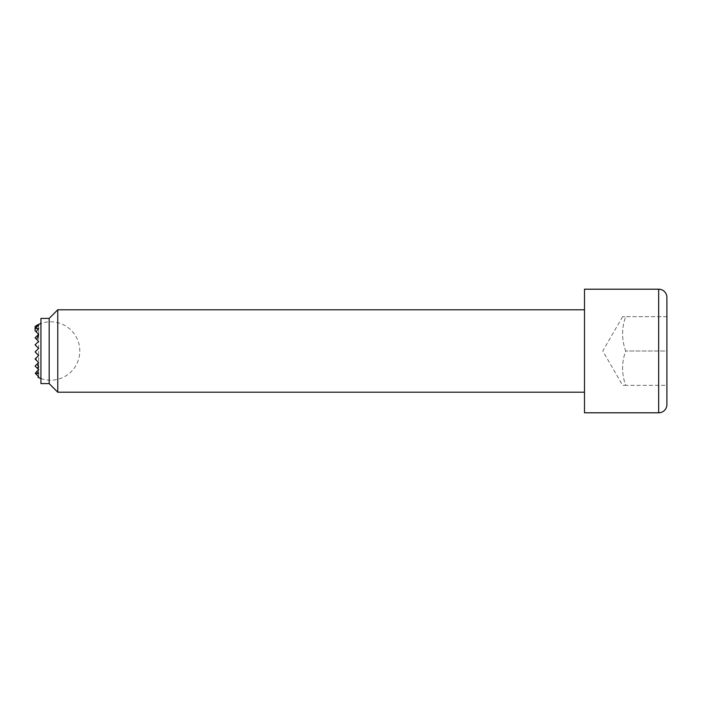 <?xml version="1.0" encoding="UTF-8"?>
<svg xmlns="http://www.w3.org/2000/svg" width="702" height="702" viewBox="0 0 702 702"><rect width="100%" height="100%" fill="white"/><g stroke="black" fill="none" stroke-linecap="round" stroke-linejoin="round"><path stroke-width="0.53" stroke-dasharray="3.51 2.63" d="M35.363 373.385L38.628 369.594L38.628 376.658L35.1 373.131L38.628 376.658L38.628 377.615A27.931 19.753 90 0 1 37.978 377.307L38.628 376.658L35.363 373.385A22.604 15.979 90 0 0 38.628 373.552A29.151 20.612 90 0 1 36.908 371.314L38.628 369.594L36.908 367.874A17.366 12.276 90 0 0 38.628 367.093A28.449 20.121 90 0 1 37.285 363.882L38.628 362.539L36.144 360.056A28.449 20.121 90 0 1 35.776 358.327L38.628 355.475L35.109 351.956A28.449 20.121 90 0 1 35.109 351.939L38.628 348.42L35.1 351.948L38.628 355.475L35.1 359.012L38.628 362.539L35.1 366.067L38.628 369.594L35.1 373.131L38.628 376.658L37.978 377.307L38.628 376.658L35.1 373.131L38.628 376.658L35.1 373.131L36.899 371.323M36.908 367.874L35.1 366.067L38.628 362.539L38.628 376.658L38.628 369.594L38.628 373.552L38.628 369.594L35.1 366.067L38.628 369.594L35.1 366.067L38.628 369.594L35.1 366.067L38.628 369.594L35.1 366.067L38.628 369.594L35.1 366.067L37.285 363.882M36.144 360.056L38.628 362.539L35.1 366.067L38.628 362.539L35.1 366.067L38.628 362.539L37.267 363.899L38.628 362.539L35.1 359.012L38.628 362.539L35.1 359.012L38.628 362.539L35.1 359.012L38.628 362.539L35.1 359.012L38.628 362.539L35.1 359.012L38.628 355.475L35.767 358.345M38.628 367.137L38.628 362.539L35.1 359.012L38.628 355.475L35.1 351.948L38.628 355.475L35.1 351.948L38.628 355.475L35.1 351.948L38.628 355.475L35.1 351.948L38.628 355.475L35.1 351.948L38.628 355.475L35.1 351.948L38.628 355.475L35.1 351.948L38.628 348.42L35.109 351.939M35.1 351.948L38.628 348.42L35.1 344.884L38.628 348.42L35.1 344.884L38.628 348.42L35.1 344.884L38.628 348.42L35.1 344.884L38.628 348.42L35.1 344.884L38.628 348.42L35.1 351.948L38.628 348.42L35.1 351.948L38.628 348.42L35.1 351.948L38.628 348.42L35.1 351.948L38.628 348.42L35.1 344.884L38.628 341.356L35.662 344.331L38.628 341.356L35.1 337.829L38.628 341.356L35.1 337.829L38.628 341.356L35.1 337.829L38.628 341.356L35.1 337.829L38.628 341.356L35.1 337.829L38.628 341.356L35.1 337.829L38.628 334.301L38.628 325.333A28.975 20.49 90 0 0 35.1 328.668L35.1 330.765L38.628 334.301L35.1 330.765L38.628 334.301L35.1 330.765L38.628 334.301L35.1 330.765L38.628 334.301L35.1 337.829L38.628 334.301L35.1 337.829L38.628 334.301L35.1 337.829L38.628 334.301L35.1 337.829L38.628 334.301L35.1 337.829L38.628 334.301L36.153 331.818L38.628 334.301L38.628 328.431A22.604 15.979 90 0 0 35.1 328.668L35.1 326.535A27.931 19.753 90 0 1 38.628 324.385M38.628 367.093L38.628 341.356L35.1 344.884L38.628 341.356L35.1 344.884L38.628 341.356L35.1 344.884L38.628 341.356L35.1 344.884L38.628 341.356L35.1 344.884L38.628 341.356L35.644 344.349L38.628 341.356L38.628 334.863M36.802 339.531A28.449 20.121 90 0 1 38.628 334.907L38.628 325.333A25.886 18.305 90 0 0 35.1 326.535M36.162 331.827A29.151 20.612 90 0 1 38.628 328.448L38.628 325.342M35.512 345.296A28.449 20.121 90 0 1 35.662 344.331M49.175 318.383L49.175 383.617M40.935 318.383L40.935 383.617M57.766 309.793L57.766 392.207M584.494 309.793L584.494 392.207L584.494 309.793M584.494 289.198L584.494 412.802M666.9 316.655L625.693 316.655C621.56 316.655 621.56 316.655 625.693 316.655C621.56 316.655 621.56 316.655 625.693 316.655C621.56 328.106 621.56 339.549 625.693 351C621.56 362.451 621.56 373.894 625.693 385.345C621.56 385.345 621.56 385.345 625.693 385.345C621.56 385.345 621.56 385.345 625.693 385.345L666.9 385.345L666.9 316.655L625.693 316.655C621.56 328.106 621.56 339.549 625.693 351C621.56 362.451 621.56 373.894 625.693 385.345L666.9 385.345L666.9 351L625.693 351L666.9 351M622.63 316.655L602.799 351L622.63 385.345M666.9 404.563L666.9 297.437M658.66 289.198L658.66 412.802M40.935 378.536A29.186 29.186 0 0 0 79.8 351A29.186 29.186 0 0 0 40.935 323.464"/><path stroke-width="1.05" d="M38.628 325.333L38.628 324.385A27.931 19.744 90 0 0 38.619 324.394A27.931 19.744 90 0 0 35.1 326.527A25.904 18.313 90 0 1 38.628 325.333A28.975 20.49 90 0 0 35.1 328.65L35.1 330.765L38.628 334.301L35.1 337.829L38.628 341.356L35.1 344.884L38.628 348.42L35.1 351.948L38.628 355.475L35.767 358.345A28.457 20.121 90 0 0 36.127 360.029L38.628 362.539L37.267 363.899A28.457 20.121 90 0 0 38.628 367.137A17.392 12.294 90 0 1 36.934 367.901L38.628 369.594L36.899 371.323A29.151 20.612 90 0 0 38.628 373.569A22.613 15.997 90 0 1 35.381 373.403L38.628 376.658A28.975 20.49 90 0 0 38.628 376.667A25.904 18.313 90 0 1 38.628 376.658L37.978 377.307A27.931 19.744 90 0 0 38.619 377.606A27.931 19.744 90 0 0 38.628 377.615M36.899 371.323L35.381 373.403M37.267 363.899L35.1 366.067L36.934 367.901M35.767 358.345L35.1 359.012L36.127 360.029M38.259 334.67A17.392 12.294 90 0 1 38.628 334.863A28.457 20.121 90 0 0 36.794 339.522M35.644 344.349A28.457 20.121 90 0 0 35.495 345.279M35.1 326.527L35.1 328.65A22.613 15.997 90 0 1 38.628 328.431A29.151 20.612 90 0 0 36.153 331.818M584.494 309.793L57.766 309.793L49.175 318.383L40.935 318.383L40.935 383.617L49.175 383.617L57.766 392.207L584.494 392.207M658.66 289.198L584.494 289.198L584.494 412.802L658.66 412.802A8.24 8.24 0 0 0 666.9 404.563L666.9 297.437A8.24 8.24 0 0 0 658.66 289.198L658.66 412.802M666.9 316.655L666.9 351M57.766 392.207L57.766 309.793M49.175 383.617L49.175 318.383M38.619 377.606A29.186 29.186 0 0 0 40.935 378.536M40.935 323.464A29.186 29.186 0 0 0 38.619 324.394"/></g></svg>
